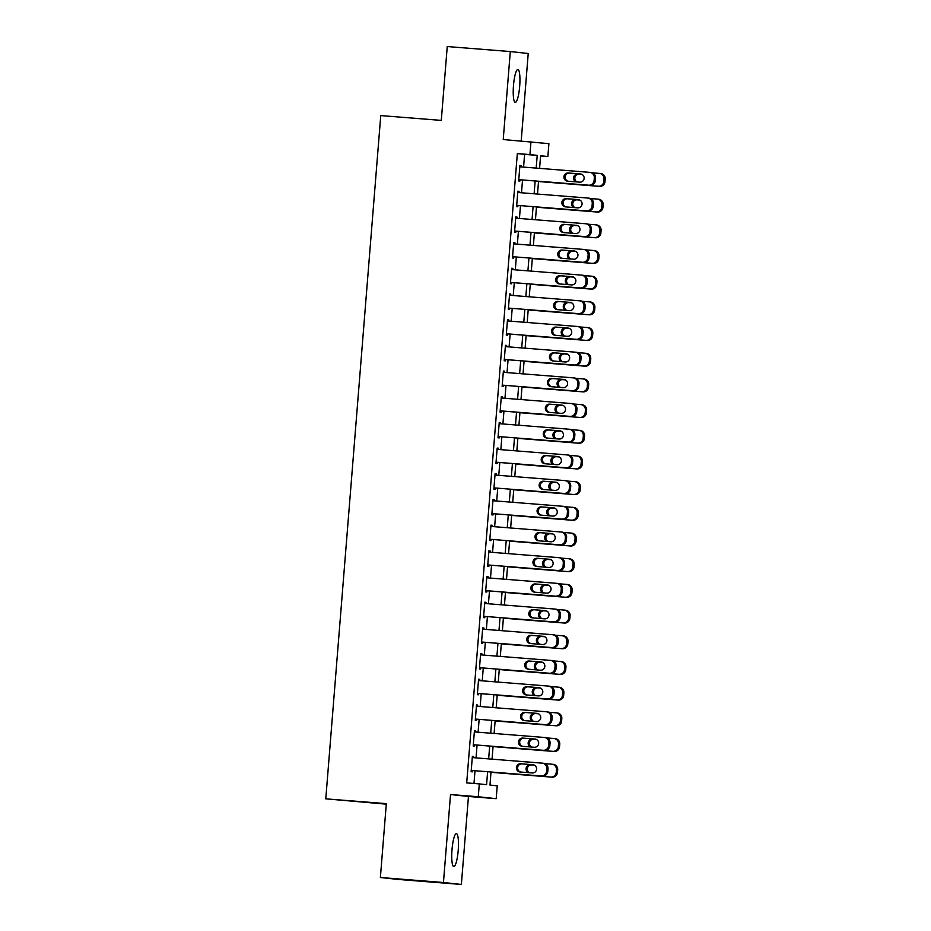 <?xml version="1.0" encoding="UTF-8"?>
<svg xmlns="http://www.w3.org/2000/svg" width="931" height="931" viewBox="0 0 931 931"><rect width="100%" height="100%" fill="white"/><g stroke="black" fill="none" stroke-linecap="round" stroke-linejoin="round"><path stroke-width="1.4" d="M458.203 850.422A16.49 3.119 94.5 0 0 456.399 833.652A16.49 3.119 94.5 0 0 452 849.759A16.49 3.119 94.5 0 0 453.793 866.528A16.49 3.119 94.5 0 0 458.203 850.422M519.684 86.257A16.49 3.119 94.5 0 0 517.892 69.476A16.49 3.119 94.5 0 0 513.481 85.582A16.49 3.119 94.5 0 0 515.274 102.363A16.49 3.119 94.5 0 0 519.684 86.257M491.009 772.032L489.962 785.054L497.235 785.834L496.2 798.682L478.278 796.738L479.314 783.902L486.576 784.682L487.611 771.764M468.456 796.471L450.523 794.539L443.447 882.507L380.383 877.502L398.305 879.446L461.369 884.45L468.456 796.471L496.2 798.682M386.284 804.163L325.78 798.845L380.756 115.584L441.294 120.402L447.241 46.55L510.304 51.554L503.229 139.534L548.906 143.677L547.87 156.524L540.597 155.733L539.584 168.371M521.197 140.965L528.226 53.498L510.304 51.554M540.585 155.942L547.87 156.524M443.447 882.507L461.369 884.45M473.483 757.683L473.588 756.438L472.378 756.309L471.133 771.718L472.354 771.846L472.448 770.565M475.555 731.999L475.66 730.754L474.449 730.614L473.204 746.034L474.414 746.162L474.519 744.881M477.626 706.315L477.719 705.058L476.509 704.93L475.276 720.338L476.486 720.478L476.591 719.186M479.686 680.631L479.791 679.374L478.581 679.246L477.335 694.654L478.546 694.794L478.65 693.502M481.758 654.935L481.851 653.69L480.64 653.562L479.407 668.97L480.617 669.098L480.722 667.818M483.817 629.251L483.922 628.006L482.712 627.878L481.467 643.286L482.677 643.414L482.782 642.134M485.889 603.567L485.994 602.322L484.783 602.182L483.538 617.602L484.748 617.73L484.853 616.45M487.96 577.883L488.053 576.626L486.843 576.498L485.61 591.907L486.82 592.046L486.925 590.754M490.02 552.199L490.125 550.943L488.915 550.815L487.669 566.223L488.88 566.362L488.984 565.07M492.092 526.504L492.185 525.259L490.974 525.131L489.741 540.539L490.951 540.667L491.056 539.386M494.152 500.82L494.256 499.575L493.046 499.447L491.801 514.855L493.011 514.983L493.116 513.703M496.223 475.136L496.328 473.891L495.106 473.751L493.872 489.171L495.083 489.299L495.187 488.019M498.294 449.452L498.388 448.195L497.177 448.067L495.944 463.475L497.154 463.615L497.247 462.323M500.354 423.768L500.459 422.511L499.249 422.383L498.004 437.791L499.214 437.931L499.319 436.639M502.426 398.072L502.519 396.827L501.309 396.699L500.075 412.107L501.285 412.235L501.39 410.955M504.486 372.388L504.59 371.143L503.38 371.015L502.135 386.423L503.345 386.551L503.45 385.271M506.557 346.704L506.65 345.459L505.44 345.32L504.206 360.739L505.417 360.867L505.521 359.587M508.617 321.02L508.722 319.764L507.511 319.636L506.266 335.044L507.488 335.183L507.581 333.892M510.688 295.336L510.793 294.08L509.583 293.952L508.338 309.36L509.548 309.499L509.653 308.208M512.76 269.641L512.853 268.396L511.643 268.268L510.409 283.676L511.619 283.804L511.724 282.524M514.82 243.957L514.924 242.712L513.714 242.584L512.469 257.992L513.679 258.12L513.784 256.84M516.891 218.273L516.984 217.028L515.774 216.888L514.54 232.308L515.751 232.436L515.855 231.156M518.951 192.589L519.056 191.332L517.845 191.204L516.6 206.612L517.811 206.752L517.915 205.46M523.571 167.103L524.595 154.371L517.333 153.58L466.699 782.89L479.314 783.902M473.984 783.471L474.996 770.763M476.044 757.892L477.068 745.079M478.103 732.197L479.139 719.395M480.175 706.513L481.199 693.711M482.235 680.829L483.27 668.016M484.306 655.145L485.33 642.332M486.366 629.461L487.402 616.648M488.438 603.765L489.473 590.964M490.509 578.081L491.533 565.28M492.569 552.397L493.605 539.584M494.64 526.713L495.664 513.9M496.7 501.029L497.736 488.216M498.772 475.334L499.807 462.532M500.843 449.65L501.867 436.848M502.903 423.966L503.939 411.153M504.974 398.282L505.999 385.469M507.034 372.598L508.07 359.785M509.106 346.902L510.13 334.101M511.166 321.218L512.201 308.417M513.237 295.534L514.273 282.721M515.309 269.85L516.333 257.037M517.368 244.166L518.404 231.354M519.44 218.471L520.464 205.67M521.5 192.787L522.535 179.986M521.023 166.905L521.127 165.648L519.917 165.52L518.672 180.928L519.882 181.056L519.987 179.776M450.523 794.539L478.278 796.738M517.333 153.58L529.937 154.581L530.973 141.745M380.383 877.502L386.33 803.651L325.78 798.845M538.549 181.254L537.513 194.055M536.477 206.938L535.453 219.751M534.417 232.622L533.382 245.435M532.346 258.306L531.322 271.119M530.286 284.002L529.25 296.803M528.214 309.686L527.179 322.487M526.143 335.369L525.119 348.182M524.083 361.053L523.047 373.866M522.012 386.737L520.988 399.55M519.952 412.433L518.916 425.234M517.88 438.117L516.845 450.918M515.809 463.801L514.785 476.614M513.749 489.485L512.713 502.298M511.678 515.169L510.654 527.982M509.618 540.864L508.582 553.666M507.546 566.548L506.522 579.35M505.475 592.232L504.451 605.045M503.415 617.916L502.379 630.729M501.344 643.6L500.319 656.413M499.284 669.296L498.248 682.097M497.212 694.98L496.188 707.793M495.152 720.664L494.117 733.477M493.081 746.348L492.045 759.161M536.186 168.104L537.21 155.372L529.937 154.581M488.647 758.893L489.683 746.08M490.718 733.209L491.743 720.396M492.778 707.513L493.814 694.712M494.85 681.829L495.886 669.017M496.921 656.146L497.945 643.333M498.981 630.462L500.017 617.649M501.053 604.766L502.077 591.965M503.112 579.082L504.148 566.281M505.184 553.398L506.22 540.585M507.255 527.714L508.279 514.901M509.315 502.03L510.351 489.217M511.387 476.335L512.411 463.533M513.447 450.651L514.482 437.849M515.518 424.967L516.554 412.154M517.589 399.283L518.614 386.47M519.649 373.599L520.685 360.786M521.721 347.903L522.745 335.102M523.781 322.219L524.816 309.418M525.852 296.535L526.876 283.722M527.912 270.851L528.948 258.038M529.983 245.167L531.019 232.354M532.055 219.472L533.079 206.67M534.115 193.788L535.15 180.986M524.595 154.371L537.21 155.372M519.905 165.555L521.127 165.648M517.845 191.239L519.056 191.332M515.774 216.923L516.984 217.028M513.714 242.607L514.924 242.712M511.643 268.303L512.853 268.396M509.571 293.987L510.793 294.08M507.511 319.67L508.722 319.764M505.44 345.354L506.65 345.459M503.38 371.05L504.59 371.143M501.309 396.734L502.519 396.827M499.237 422.418L500.459 422.511M497.177 448.102L498.388 448.195M495.106 473.786L496.328 473.891M493.046 499.482L494.256 499.575M490.974 525.165L492.185 525.259M488.903 550.849L490.125 550.943M486.843 576.533L488.053 576.626M484.772 602.217L485.994 602.322M482.712 627.913L483.922 628.006M480.64 653.597L481.851 653.69M478.581 679.281L479.791 679.374M476.509 704.965L477.719 705.058M474.438 730.649L475.66 730.754M472.378 756.344L473.588 756.438M519.812 166.8L589.684 172.351A5.155 5.062 -83.8 0 1 594.315 177.891L594.106 180.463A5.155 5.062 -83.8 0 1 588.648 185.199L518.776 179.648M518.776 179.683L588.648 185.199M580.42 173.946A4.12 4.05 96.2 0 1 584.121 178.438A4.12 4.05 96.2 0 1 579.757 182.162L567.642 181.208A4.12 4.05 96.2 0 1 563.942 176.715A4.12 4.05 96.2 0 1 568.306 172.98L580.641 173.969M568.341 181.254A4.12 4.05 96.2 0 1 565.187 176.634A4.12 4.05 96.2 0 1 569.516 173.108L580.932 174.016M590.894 172.479A5.155 5.062 96.2 0 1 595.526 178.019L595.316 180.591A5.155 5.062 96.2 0 1 589.858 185.327M538.525 181.533L599.552 186.375A5.155 5.062 96.2 0 0 605.01 181.638L605.22 179.066A5.155 5.062 96.2 0 0 600.588 173.538M592.407 172.852L599.378 173.399A5.155 5.062 -83.8 0 1 604.01 178.938L603.8 181.51A5.155 5.062 -83.8 0 1 598.342 186.247L538.525 181.498M581.933 174.376L579.21 174.167A4.12 4.05 -83.8 0 0 577.034 181.952M581.852 174.341L578 174.027A4.12 4.05 -83.8 0 0 575.905 181.859M517.741 192.484L587.612 198.035A5.155 5.062 -83.8 0 1 592.244 203.575L592.046 206.147A5.155 5.062 -83.8 0 1 586.588 210.883L516.705 205.332L586.588 210.883M578.349 199.63A4.12 4.05 96.2 0 1 582.05 204.122A4.12 4.05 96.2 0 1 577.686 207.846L565.582 206.891A4.12 4.05 96.2 0 1 561.882 202.399A4.12 4.05 96.2 0 1 566.246 198.664L578.57 199.653M566.269 206.938A4.12 4.05 96.2 0 1 563.115 202.318A4.12 4.05 96.2 0 1 567.456 198.803L578.873 199.711M588.823 198.175A5.155 5.062 96.2 0 1 593.454 203.714L593.256 206.275A5.155 5.062 96.2 0 1 587.798 211.011M515.669 218.18L585.552 223.731A5.155 5.062 -83.8 0 1 590.184 229.27L589.975 231.831A5.155 5.062 -83.8 0 1 584.517 236.567L514.645 231.016M514.634 231.051L584.517 236.567M576.277 225.314A4.12 4.05 96.2 0 1 579.978 229.806A4.12 4.05 96.2 0 1 575.626 233.541L563.511 232.575A4.12 4.05 96.2 0 1 559.81 228.083A4.12 4.05 96.2 0 1 564.174 224.359L576.51 225.337M564.209 232.634A4.12 4.05 96.2 0 1 561.044 228.014A4.12 4.05 96.2 0 1 565.385 224.487L576.801 225.395M586.763 223.859A5.155 5.062 96.2 0 1 591.394 229.398L591.185 231.959A5.155 5.062 96.2 0 1 585.727 236.695M513.609 243.864L583.481 249.415A5.155 5.062 -83.8 0 1 588.113 254.954L587.903 257.515A5.155 5.062 -83.8 0 1 582.445 262.251L512.574 256.7L582.445 262.251M574.218 250.998A4.12 4.05 96.2 0 1 577.918 255.49A4.12 4.05 96.2 0 1 573.554 259.225L561.451 258.259A4.12 4.05 96.2 0 1 557.75 253.779A4.12 4.05 96.2 0 1 562.103 250.043L574.439 251.033M562.138 258.318A4.12 4.05 96.2 0 1 558.984 253.698A4.12 4.05 96.2 0 1 563.313 250.171L574.73 251.079M584.691 249.543A5.155 5.062 96.2 0 1 589.323 255.082L589.125 257.654A5.155 5.062 96.2 0 1 583.656 262.391M511.538 269.548L581.421 275.099A5.155 5.062 -83.8 0 1 586.053 280.638L585.843 283.21A5.155 5.062 -83.8 0 1 580.385 287.947L510.514 282.396M510.502 282.43L580.385 287.947M572.146 276.693A4.12 4.05 96.2 0 1 575.847 281.174A4.12 4.05 96.2 0 1 571.483 284.909L559.38 283.943A4.12 4.05 96.2 0 1 555.679 279.463A4.12 4.05 96.2 0 1 560.043 275.727L572.379 276.716M560.066 284.002A4.12 4.05 96.2 0 1 556.913 279.381A4.12 4.05 96.2 0 1 561.253 275.855L572.67 276.763M582.631 275.227A5.155 5.062 96.2 0 1 587.263 280.766L587.054 283.338A5.155 5.062 96.2 0 1 581.596 288.075M536.454 207.217L597.481 212.059A5.155 5.062 96.2 0 0 602.939 207.322L603.148 204.762A5.155 5.062 96.2 0 0 598.517 199.222M590.335 198.536L597.306 199.083A5.155 5.062 -83.8 0 1 601.938 204.622L601.729 207.194A5.155 5.062 -83.8 0 1 596.271 211.931L536.465 207.182M579.862 200.06L577.139 199.851A4.12 4.05 -83.8 0 0 574.962 207.636M579.78 200.025L575.928 199.711A4.12 4.05 -83.8 0 0 573.833 207.543M534.394 232.901L595.421 237.754A5.155 5.062 96.2 0 0 600.879 233.018L601.077 230.446A5.155 5.062 96.2 0 0 596.445 224.906M588.276 224.22L595.235 224.778A5.155 5.062 -83.8 0 1 599.867 230.318L599.669 232.878A5.155 5.062 -83.8 0 1 594.211 237.614L534.394 232.866M577.802 225.756L575.079 225.535A4.12 4.05 -83.8 0 0 572.902 233.32M577.72 225.709L573.868 225.407A4.12 4.05 -83.8 0 0 571.774 233.227M532.323 258.585L593.35 263.438A5.155 5.062 96.2 0 0 598.808 258.702L599.017 256.13A5.155 5.062 96.2 0 0 594.385 250.59M586.204 249.904L593.175 250.462A5.155 5.062 -83.8 0 1 597.807 256.002L597.597 258.562A5.155 5.062 -83.8 0 1 592.139 263.298L532.323 258.55M575.73 251.44L573.007 251.219A4.12 4.05 -83.8 0 0 570.831 259.004M575.649 251.393L571.797 251.091A4.12 4.05 -83.8 0 0 569.702 258.923M584.133 275.599L591.104 276.146A5.155 5.062 -83.8 0 1 595.735 281.686L595.526 284.258A5.155 5.062 -83.8 0 1 590.068 288.994L530.263 284.234L591.278 289.122A5.155 5.062 96.2 0 0 596.748 284.386L596.946 281.814A5.155 5.062 96.2 0 0 592.314 276.274M573.659 277.124L570.936 276.903A4.12 4.05 -83.8 0 0 568.771 284.688M573.577 277.077L569.725 276.775A4.12 4.05 -83.8 0 0 567.642 284.607M509.478 295.232L579.35 300.783A5.155 5.062 -83.8 0 1 583.981 306.322L583.772 308.894A5.155 5.062 -83.8 0 1 578.314 313.631L508.442 308.08L578.314 313.631M570.086 302.377A4.12 4.05 96.2 0 1 573.787 306.869A4.12 4.05 96.2 0 1 569.423 310.593L557.308 309.639A4.12 4.05 96.2 0 1 553.608 305.147A4.12 4.05 96.2 0 1 557.972 301.411L570.307 302.4M558.006 309.686A4.12 4.05 96.2 0 1 554.853 305.065A4.12 4.05 96.2 0 1 559.182 301.551L570.598 302.447M580.56 300.911A5.155 5.062 96.2 0 1 585.192 306.45L584.982 309.022A5.155 5.062 96.2 0 1 579.524 313.759M528.191 309.965L589.218 314.806A5.155 5.062 96.2 0 0 594.676 310.07L594.886 307.498A5.155 5.062 96.2 0 0 590.254 301.97M582.073 301.283L589.044 301.83A5.155 5.062 -83.8 0 1 593.675 307.37L593.466 309.942A5.155 5.062 -83.8 0 1 588.008 314.678L528.191 309.93M571.599 302.808L568.876 302.598A4.12 4.05 -83.8 0 0 566.7 310.384M571.518 302.773L567.666 302.459A4.12 4.05 -83.8 0 0 565.571 310.291M507.407 320.916L577.278 326.467A5.155 5.062 -83.8 0 1 581.91 332.006L581.712 334.578A5.155 5.062 -83.8 0 1 576.254 339.315L506.371 333.764M506.371 333.798L576.254 339.315M568.015 328.061A4.12 4.05 96.2 0 1 571.715 332.553A4.12 4.05 96.2 0 1 567.351 336.277L555.248 335.323A4.12 4.05 96.2 0 1 551.548 330.831A4.12 4.05 96.2 0 1 555.912 327.095L568.236 328.084M555.935 335.369A4.12 4.05 96.2 0 1 552.781 330.749A4.12 4.05 96.2 0 1 557.122 327.235L568.538 328.143M578.5 326.606A5.155 5.062 96.2 0 1 583.132 332.146L582.922 334.706A5.155 5.062 96.2 0 1 577.464 339.443M505.347 346.611L575.218 352.162A5.155 5.062 -83.8 0 1 579.85 357.702L579.641 360.262A5.155 5.062 -83.8 0 1 574.183 364.999L504.311 359.447M504.311 359.482L574.183 364.999M565.955 353.745A4.12 4.05 96.2 0 1 569.644 358.237A4.12 4.05 96.2 0 1 565.292 361.973L553.177 361.007A4.12 4.05 96.2 0 1 549.476 356.515A4.12 4.05 96.2 0 1 553.84 352.791L566.176 353.768M553.875 361.065A4.12 4.05 96.2 0 1 550.71 356.445A4.12 4.05 96.2 0 1 555.051 352.919L566.467 353.827M576.429 352.29A5.155 5.062 96.2 0 1 581.06 357.83L580.851 360.39A5.155 5.062 96.2 0 1 575.393 365.138M503.275 372.295L573.147 377.846A5.155 5.062 -83.8 0 1 577.779 383.386L577.581 385.946A5.155 5.062 -83.8 0 1 572.111 390.683L502.24 385.131L572.111 390.683M563.883 379.441A4.12 4.05 96.2 0 1 567.584 383.921A4.12 4.05 96.2 0 1 563.22 387.657L551.117 386.691A4.12 4.05 96.2 0 1 547.416 382.21A4.12 4.05 96.2 0 1 551.769 378.475L564.105 379.464M551.804 386.749A4.12 4.05 96.2 0 1 548.65 382.129A4.12 4.05 96.2 0 1 552.991 378.603L564.407 379.511M574.357 377.974A5.155 5.062 96.2 0 1 578.989 383.514L578.791 386.086A5.155 5.062 96.2 0 1 573.333 390.822M501.204 397.979L571.087 403.53A5.155 5.062 -83.8 0 1 575.719 409.07L575.509 411.642A5.155 5.062 -83.8 0 1 570.051 416.378L500.18 410.827M500.168 410.862L570.051 416.378M561.812 405.125A4.12 4.05 96.2 0 1 565.513 409.605A4.12 4.05 96.2 0 1 561.16 413.341L549.046 412.375A4.12 4.05 96.2 0 1 545.345 407.894A4.12 4.05 96.2 0 1 549.709 404.159L562.045 405.148M549.744 412.433A4.12 4.05 96.2 0 1 546.578 407.813A4.12 4.05 96.2 0 1 550.919 404.287L562.336 405.194M572.297 403.658A5.155 5.062 96.2 0 1 576.929 409.198L576.72 411.77A5.155 5.062 96.2 0 1 571.262 416.506M499.144 423.663L569.016 429.214A5.155 5.062 -83.8 0 1 573.647 434.754L573.438 437.326A5.155 5.062 -83.8 0 1 567.98 442.062L498.108 436.511L567.98 442.062M559.752 430.809A4.12 4.05 96.2 0 1 563.453 435.301A4.12 4.05 96.2 0 1 559.089 439.025L546.974 438.07A4.12 4.05 96.2 0 1 543.273 433.578A4.12 4.05 96.2 0 1 547.637 429.843L559.973 430.832M547.672 438.117A4.12 4.05 96.2 0 1 544.519 433.497A4.12 4.05 96.2 0 1 548.848 429.982L560.264 430.878M570.226 429.354A5.155 5.062 96.2 0 1 574.858 434.882L574.648 437.454A5.155 5.062 96.2 0 1 569.19 442.19M580.001 326.967L586.972 327.514A5.155 5.062 -83.8 0 1 591.604 333.054L591.394 335.625A5.155 5.062 -83.8 0 1 585.936 340.362L526.131 335.614L587.147 340.49A5.155 5.062 96.2 0 0 592.605 335.754L592.814 333.193A5.155 5.062 96.2 0 0 588.183 327.654M569.528 328.492L566.804 328.282A4.12 4.05 -83.8 0 0 564.628 336.068M569.446 328.457L565.594 328.143A4.12 4.05 -83.8 0 0 563.499 335.975M524.06 361.333L585.087 366.186A5.155 5.062 96.2 0 0 590.545 361.449L590.754 358.877A5.155 5.062 96.2 0 0 586.123 353.338M577.942 352.651L584.901 353.21A5.155 5.062 -83.8 0 1 589.532 358.749L589.335 361.309A5.155 5.062 -83.8 0 1 583.877 366.046L524.06 361.298M567.468 354.187L564.745 353.966A4.12 4.05 -83.8 0 0 562.568 361.752M567.386 354.141L563.534 353.838A4.12 4.05 -83.8 0 0 561.44 361.659M575.87 378.335L582.841 378.894A5.155 5.062 -83.8 0 1 587.473 384.433L587.263 386.993A5.155 5.062 -83.8 0 1 581.805 391.73L522 386.982L583.015 391.87A5.155 5.062 96.2 0 0 588.473 387.133L588.683 384.561A5.155 5.062 96.2 0 0 584.051 379.022M565.396 379.871L562.673 379.65A4.12 4.05 -83.8 0 0 560.497 387.436M565.315 379.825L561.463 379.522A4.12 4.05 -83.8 0 0 559.368 387.354M519.929 412.701L580.956 417.554A5.155 5.062 96.2 0 0 586.414 412.817L586.611 410.245A5.155 5.062 96.2 0 0 581.98 404.706M573.799 404.031L580.769 404.578A5.155 5.062 -83.8 0 1 585.401 410.117L585.203 412.689A5.155 5.062 -83.8 0 1 579.734 417.425L519.929 412.666M563.325 405.555L560.613 405.334A4.12 4.05 -83.8 0 0 558.437 413.12M563.243 405.509L559.391 405.206A4.12 4.05 -83.8 0 0 557.308 413.038M571.739 429.715L578.71 430.262A5.155 5.062 -83.8 0 1 583.341 435.801L583.132 438.373A5.155 5.062 -83.8 0 1 577.674 443.109L517.857 438.361L578.884 443.237A5.155 5.062 96.2 0 0 584.342 438.501L584.552 435.929A5.155 5.062 96.2 0 0 579.92 430.401M561.265 431.239L558.542 431.03A4.12 4.05 -83.8 0 0 556.366 438.815M561.184 431.204L557.332 430.89A4.12 4.05 -83.8 0 0 555.237 438.722M497.073 449.359L566.944 454.898A5.155 5.062 -83.8 0 1 571.576 460.438L571.378 463.01A5.155 5.062 -83.8 0 1 565.92 467.746L496.037 462.195M496.037 462.23L565.92 467.746M557.681 456.493A4.12 4.05 96.2 0 1 561.381 460.985A4.12 4.05 96.2 0 1 557.017 464.709L544.914 463.754A4.12 4.05 96.2 0 1 541.214 459.262A4.12 4.05 96.2 0 1 545.578 455.527L557.902 456.516M545.601 463.801A4.12 4.05 96.2 0 1 542.447 459.181A4.12 4.05 96.2 0 1 546.788 455.666L558.204 456.574M568.166 455.038A5.155 5.062 96.2 0 1 572.798 460.577L572.588 463.138A5.155 5.062 96.2 0 1 567.13 467.874M515.797 464.08L576.813 468.921A5.155 5.062 96.2 0 0 582.271 464.185L582.48 461.625A5.155 5.062 96.2 0 0 577.848 456.085M569.667 455.399L576.638 455.946A5.155 5.062 -83.8 0 1 581.27 461.485L581.06 464.057A5.155 5.062 -83.8 0 1 575.602 468.793L515.797 464.045M559.194 456.923L556.47 456.714A4.12 4.05 -83.8 0 0 554.294 464.499M559.112 456.888L555.26 456.574A4.12 4.05 -83.8 0 0 553.165 464.406M495.013 475.043L564.884 480.594A5.155 5.062 -83.8 0 1 569.516 486.133L569.307 488.694A5.155 5.062 -83.8 0 1 563.849 493.43L493.977 487.879L563.849 493.43M555.621 482.177A4.12 4.05 96.2 0 1 559.322 486.669A4.12 4.05 96.2 0 1 554.957 490.404L542.843 489.438A4.12 4.05 96.2 0 1 539.142 484.946A4.12 4.05 96.2 0 1 543.506 481.222L555.842 482.2M543.541 489.497A4.12 4.05 96.2 0 1 540.387 484.876A4.12 4.05 96.2 0 1 544.716 481.35L556.133 482.258M566.095 480.722A5.155 5.062 96.2 0 1 570.726 486.261L570.517 488.833A5.155 5.062 96.2 0 1 565.059 493.57M513.726 489.764L574.753 494.617A5.155 5.062 96.2 0 0 580.211 489.881L580.42 487.309A5.155 5.062 96.2 0 0 575.789 481.769M567.607 481.083L574.578 481.641A5.155 5.062 -83.8 0 1 579.21 487.181L579.001 489.741A5.155 5.062 -83.8 0 1 573.543 494.477L513.726 489.729M557.134 482.619L554.41 482.398A4.12 4.05 -83.8 0 0 552.234 490.183M557.052 482.572L553.2 482.27A4.12 4.05 -83.8 0 0 551.105 490.09M492.941 500.727L562.813 506.278A5.155 5.062 -83.8 0 1 567.445 511.817L567.247 514.378A5.155 5.062 -83.8 0 1 561.789 519.114L491.905 513.575M491.905 513.598L561.789 519.114M553.549 507.872A4.12 4.05 96.2 0 1 557.25 512.353A4.12 4.05 96.2 0 1 552.886 516.088L540.783 515.122A4.12 4.05 96.2 0 1 537.082 510.642A4.12 4.05 96.2 0 1 541.446 506.906L553.77 507.895M541.47 515.18A4.12 4.05 96.2 0 1 538.316 510.56A4.12 4.05 96.2 0 1 542.657 507.034L554.073 507.942M564.023 506.406A5.155 5.062 96.2 0 1 568.655 511.945L568.457 514.517A5.155 5.062 96.2 0 1 562.999 519.254M565.536 506.767L572.507 507.325A5.155 5.062 -83.8 0 1 577.139 512.865L576.929 515.425A5.155 5.062 -83.8 0 1 571.471 520.161L511.666 515.413L572.681 520.301A5.155 5.062 96.2 0 0 578.139 515.565L578.349 512.993A5.155 5.062 96.2 0 0 573.717 507.453M555.062 508.303L552.339 508.082A4.12 4.05 -83.8 0 0 550.163 515.867M554.981 508.256L551.129 507.954A4.12 4.05 -83.8 0 0 549.034 515.786M490.87 526.411L560.753 531.962A5.155 5.062 -83.8 0 1 565.385 537.501L565.175 540.073A5.155 5.062 -83.8 0 1 559.717 544.81L489.846 539.258L559.717 544.81M551.478 533.556A4.12 4.05 96.2 0 1 555.179 538.037A4.12 4.05 96.2 0 1 550.826 541.772L538.712 540.806A4.12 4.05 96.2 0 1 535.011 536.326A4.12 4.05 96.2 0 1 539.375 532.59L551.711 533.579M539.41 540.864A4.12 4.05 96.2 0 1 536.244 536.244A4.12 4.05 96.2 0 1 540.585 532.718L552.002 533.626M561.963 532.09A5.155 5.062 96.2 0 1 566.595 537.629L566.385 540.201A5.155 5.062 96.2 0 1 560.928 544.938M509.594 541.132L570.622 545.985A5.155 5.062 96.2 0 0 576.08 541.248L576.277 538.677A5.155 5.062 96.2 0 0 571.646 533.137M563.476 532.462L570.435 533.009A5.155 5.062 -83.8 0 1 575.067 538.549L574.869 541.12A5.155 5.062 -83.8 0 1 569.411 545.857L509.594 541.097M553.002 533.987L550.279 533.766A4.12 4.05 -83.8 0 0 548.103 541.551M552.909 533.94L549.069 533.638A4.12 4.05 -83.8 0 0 546.974 541.47M488.81 552.095L558.681 557.646A5.155 5.062 -83.8 0 1 563.313 563.185L563.104 565.757A5.155 5.062 -83.8 0 1 557.646 570.494L487.774 564.942M487.774 564.977L557.646 570.494M549.418 559.24A4.12 4.05 96.2 0 1 553.119 563.732A4.12 4.05 96.2 0 1 548.755 567.456L536.652 566.502A4.12 4.05 96.2 0 1 532.951 562.01A4.12 4.05 96.2 0 1 537.303 558.274L549.639 559.263M537.338 566.548A4.12 4.05 96.2 0 1 534.185 561.928A4.12 4.05 96.2 0 1 538.514 558.414L549.93 559.31M559.892 557.785A5.155 5.062 96.2 0 1 564.523 563.313L564.314 565.885A5.155 5.062 96.2 0 1 558.856 570.622M561.405 558.146L568.375 558.693A5.155 5.062 -83.8 0 1 573.007 564.233L572.798 566.804A5.155 5.062 -83.8 0 1 567.34 571.541L507.523 566.793L568.55 571.669A5.155 5.062 96.2 0 0 574.008 566.932L574.218 564.361A5.155 5.062 96.2 0 0 569.586 558.833M550.931 559.671L548.208 559.461A4.12 4.05 -83.8 0 0 546.032 567.247M550.849 559.636L546.997 559.322A4.12 4.05 -83.8 0 0 544.903 567.154M486.738 577.79L556.622 583.33A5.155 5.062 -83.8 0 1 561.253 588.869L561.044 591.441A5.155 5.062 -83.8 0 1 555.586 596.177L485.703 590.626M485.703 590.661L555.586 596.177M547.347 584.924A4.12 4.05 96.2 0 1 551.047 589.416A4.12 4.05 96.2 0 1 546.683 593.14L534.58 592.186A4.12 4.05 96.2 0 1 530.879 587.694A4.12 4.05 96.2 0 1 535.244 583.958L547.579 584.947M535.267 592.244A4.12 4.05 96.2 0 1 532.113 587.624A4.12 4.05 96.2 0 1 536.454 584.098L547.87 585.005M557.832 583.469A5.155 5.062 96.2 0 1 562.464 589.009L562.254 591.569A5.155 5.062 96.2 0 1 556.796 596.306M505.463 592.512L566.479 597.353A5.155 5.062 96.2 0 0 571.937 592.616L572.146 590.056A5.155 5.062 96.2 0 0 567.514 584.517M559.333 583.83L566.304 584.377A5.155 5.062 -83.8 0 1 570.936 589.917L570.726 592.488A5.155 5.062 -83.8 0 1 565.268 597.225L505.463 592.477M548.859 585.355L546.136 585.145A4.12 4.05 -83.8 0 0 543.96 592.931M548.778 585.32L544.926 585.017A4.12 4.05 -83.8 0 0 542.831 592.838M484.679 603.474L554.55 609.025A5.155 5.062 -83.8 0 1 559.182 614.565L558.972 617.125A5.155 5.062 -83.8 0 1 553.514 621.861L483.643 616.31L553.514 621.861M545.287 610.608A4.12 4.05 96.2 0 1 548.987 615.1A4.12 4.05 96.2 0 1 544.623 618.836L532.509 617.87A4.12 4.05 96.2 0 1 528.808 613.378A4.12 4.05 96.2 0 1 533.172 609.654L545.508 610.631M533.207 617.928A4.12 4.05 96.2 0 1 530.053 613.308A4.12 4.05 96.2 0 1 534.382 609.782L545.799 610.689M555.76 609.153A5.155 5.062 96.2 0 1 560.392 614.693L560.183 617.265A5.155 5.062 96.2 0 1 554.725 622.001M482.607 629.158L552.479 634.709A5.155 5.062 -83.8 0 1 557.11 640.249L556.913 642.809A5.155 5.062 -83.8 0 1 551.455 647.545L481.571 642.006M481.571 642.029L551.455 647.545M543.215 636.304A4.12 4.05 96.2 0 1 546.916 640.784A4.12 4.05 96.2 0 1 542.552 644.52L530.449 643.554A4.12 4.05 96.2 0 1 526.748 639.073A4.12 4.05 96.2 0 1 531.112 635.338L543.436 636.327M531.135 643.612A4.12 4.05 96.2 0 1 527.982 638.992A4.12 4.05 96.2 0 1 532.323 635.466L543.739 636.373M553.689 634.837A5.155 5.062 96.2 0 1 558.321 640.377L558.123 642.949A5.155 5.062 96.2 0 1 552.665 647.685M480.536 654.842L550.419 660.393A5.155 5.062 -83.8 0 1 555.051 665.933L554.841 668.505A5.155 5.062 -83.8 0 1 549.383 673.241L479.512 667.69L549.383 673.241M541.144 661.988A4.12 4.05 96.2 0 1 544.844 666.468A4.12 4.05 96.2 0 1 540.492 670.204L528.377 669.238A4.12 4.05 96.2 0 1 524.677 664.757A4.12 4.05 96.2 0 1 529.041 661.022L541.376 662.011M529.076 669.296A4.12 4.05 96.2 0 1 525.91 664.676A4.12 4.05 96.2 0 1 530.251 661.15L541.667 662.057M551.629 660.521A5.155 5.062 96.2 0 1 556.261 666.061L556.051 668.633A5.155 5.062 96.2 0 1 550.593 673.369M478.476 680.526L548.347 686.077A5.155 5.062 -83.8 0 1 552.979 691.617L552.77 694.189A5.155 5.062 -83.8 0 1 547.312 698.925L477.44 693.374M477.44 693.409L547.312 698.925M539.084 687.672A4.12 4.05 96.2 0 1 542.785 692.164A4.12 4.05 96.2 0 1 538.421 695.888L526.318 694.933A4.12 4.05 96.2 0 1 522.617 690.441A4.12 4.05 96.2 0 1 526.969 686.706L539.305 687.695M527.004 694.98A4.12 4.05 96.2 0 1 523.85 690.36A4.12 4.05 96.2 0 1 528.191 686.845L539.608 687.741M549.558 686.217A5.155 5.062 96.2 0 1 554.189 691.745L553.992 694.317A5.155 5.062 96.2 0 1 548.522 699.053M476.404 706.222L546.288 711.761A5.155 5.062 -83.8 0 1 550.919 717.301L550.71 719.872A5.155 5.062 -83.8 0 1 545.252 724.609L475.38 719.058L545.252 724.609M537.012 713.355A4.12 4.05 96.2 0 1 540.713 717.848A4.12 4.05 96.2 0 1 536.349 721.572L524.246 720.617A4.12 4.05 96.2 0 1 520.545 716.125A4.12 4.05 96.2 0 1 524.909 712.39L537.245 713.379M524.933 720.675A4.12 4.05 96.2 0 1 521.779 716.055A4.12 4.05 96.2 0 1 526.12 712.529L537.536 713.437M547.498 711.901A5.155 5.062 96.2 0 1 552.13 717.44L551.92 720A5.155 5.062 96.2 0 1 546.462 724.737M474.345 731.906L544.216 737.457A5.155 5.062 -83.8 0 1 548.848 742.996L548.638 745.556A5.155 5.062 -83.8 0 1 543.18 750.293L473.309 744.742M473.309 744.777L543.18 750.293M534.953 739.039A4.12 4.05 96.2 0 1 538.653 743.532A4.12 4.05 96.2 0 1 534.289 747.267L522.175 746.301A4.12 4.05 96.2 0 1 518.474 741.809A4.12 4.05 96.2 0 1 522.838 738.085L535.174 739.063M522.873 746.359A4.12 4.05 96.2 0 1 519.719 741.739A4.12 4.05 96.2 0 1 524.048 738.213L535.465 739.121M545.426 737.585A5.155 5.062 96.2 0 1 550.058 743.124L549.849 745.696A5.155 5.062 96.2 0 1 544.391 750.433M472.273 757.59L542.145 763.141A5.155 5.062 -83.8 0 1 546.776 768.68L546.578 771.24A5.155 5.062 -83.8 0 1 541.12 775.977L471.237 770.437L541.12 775.977M532.881 764.735A4.12 4.05 96.2 0 1 536.582 769.215A4.12 4.05 96.2 0 1 532.218 772.951L520.115 771.985A4.12 4.05 96.2 0 1 516.414 767.505A4.12 4.05 96.2 0 1 520.778 763.769L533.102 764.758M520.801 772.043A4.12 4.05 96.2 0 1 517.648 767.423A4.12 4.05 96.2 0 1 521.988 763.897L533.405 764.805M543.367 763.269A5.155 5.062 96.2 0 1 547.998 768.808L547.789 771.38A5.155 5.062 96.2 0 1 542.331 776.117M557.273 609.514L564.244 610.073A5.155 5.062 -83.8 0 1 568.876 615.612L568.666 618.172A5.155 5.062 -83.8 0 1 563.208 622.909L503.392 618.161L564.419 623.048A5.155 5.062 96.2 0 0 569.877 618.312L570.086 615.74A5.155 5.062 96.2 0 0 565.454 610.201M546.8 611.05L544.076 610.829A4.12 4.05 -83.8 0 0 541.9 618.615M546.718 611.004L542.866 610.701A4.12 4.05 -83.8 0 0 540.771 618.521M501.32 643.88L562.347 648.732A5.155 5.062 96.2 0 0 567.805 643.996L568.015 641.424A5.155 5.062 96.2 0 0 563.383 635.885M555.202 635.198L562.173 635.757A5.155 5.062 -83.8 0 1 566.804 641.296L566.595 643.856A5.155 5.062 -83.8 0 1 561.137 648.593L501.332 643.845M544.728 636.734L542.005 636.513A4.12 4.05 -83.8 0 0 539.829 644.299M544.647 636.688L540.795 636.385A4.12 4.05 -83.8 0 0 538.7 644.217M499.26 669.564L560.287 674.416A5.155 5.062 96.2 0 0 565.745 669.68L565.943 667.108A5.155 5.062 96.2 0 0 561.312 661.569M553.142 660.894L560.101 661.441A5.155 5.062 -83.8 0 1 564.733 666.98L564.535 669.552A5.155 5.062 -83.8 0 1 559.077 674.288L499.26 669.529M542.668 662.418L539.945 662.197A4.12 4.05 -83.8 0 0 537.769 669.983M542.587 662.372L538.735 662.069A4.12 4.05 -83.8 0 0 536.64 669.901M497.189 695.259L558.216 700.1A5.155 5.062 96.2 0 0 563.674 695.364L563.883 692.792A5.155 5.062 96.2 0 0 559.252 687.264M551.071 686.578L558.041 687.125A5.155 5.062 -83.8 0 1 562.673 692.664L562.464 695.236A5.155 5.062 -83.8 0 1 557.006 699.972L497.189 695.224M540.597 688.102L537.874 687.893A4.12 4.05 -83.8 0 0 535.697 695.678M540.515 688.067L536.663 687.753A4.12 4.05 -83.8 0 0 534.569 695.585M495.129 720.943L556.156 725.784A5.155 5.062 96.2 0 0 561.614 721.048L561.812 718.488A5.155 5.062 96.2 0 0 557.18 712.948M548.999 712.262L555.97 712.82A5.155 5.062 -83.8 0 1 560.602 718.348L560.392 720.92A5.155 5.062 -83.8 0 1 554.934 725.656L495.129 720.908M538.525 713.786L535.814 713.577A4.12 4.05 -83.8 0 0 533.638 721.362M538.444 713.751L534.592 713.449A4.12 4.05 -83.8 0 0 532.509 721.269M546.939 737.946L553.91 738.504A5.155 5.062 -83.8 0 1 558.542 744.044L558.332 746.604A5.155 5.062 -83.8 0 1 552.874 751.34L493.058 746.592L554.085 751.48A5.155 5.062 96.2 0 0 559.543 746.743L559.752 744.172A5.155 5.062 96.2 0 0 555.12 738.632M536.465 739.482L533.742 739.261A4.12 4.05 -83.8 0 0 531.566 747.046M536.384 739.435L532.532 739.133A4.12 4.05 -83.8 0 0 530.437 746.953M490.986 772.311L552.013 777.164A5.155 5.062 96.2 0 0 557.471 772.427L557.681 769.856A5.155 5.062 96.2 0 0 553.049 764.316M544.868 763.629L551.839 764.188A5.155 5.062 -83.8 0 1 556.47 769.728L556.261 772.299A5.155 5.062 -83.8 0 1 550.803 777.036L490.998 772.276M534.394 765.166L531.671 764.945A4.12 4.05 -83.8 0 0 529.495 772.73M534.313 765.119L530.461 764.817A4.12 4.05 -83.8 0 0 528.366 772.649M595.526 178.019L594.315 177.891M595.316 180.591L594.106 180.463M568.306 172.98L569.516 173.108M598.342 186.247L599.552 186.375M603.8 181.51L605.01 181.638M604.01 178.938L605.22 179.066M579.21 174.167L578 174.027M593.454 203.714L592.244 203.575M593.256 206.275L592.046 206.147M566.246 198.664L567.456 198.803M591.394 229.398L590.184 229.27M591.185 231.959L589.975 231.831M564.174 224.359L565.385 224.487M589.323 255.082L588.113 254.954M589.125 257.654L587.903 257.515M562.103 250.043L563.313 250.171M587.263 280.766L586.053 280.638M587.054 283.338L585.843 283.21M560.043 275.727L561.253 275.855M596.271 211.931L597.481 212.059M601.729 207.194L602.939 207.322M601.938 204.622L603.148 204.762M577.139 199.851L575.928 199.711M594.211 237.614L595.421 237.754M599.669 232.878L600.879 233.018M599.867 230.318L601.077 230.446M575.079 225.535L573.868 225.407M592.139 263.298L593.35 263.438M597.597 258.562L598.808 258.702M597.807 256.002L599.017 256.13M573.007 251.219L571.797 251.091M590.068 288.994L591.278 289.122M595.526 284.258L596.748 284.386M595.735 281.686L596.946 281.814M570.936 276.903L569.725 276.775M585.192 306.45L583.981 306.322M584.982 309.022L583.772 308.894M557.972 301.411L559.182 301.551M588.008 314.678L589.218 314.806M593.466 309.942L594.676 310.07M593.675 307.37L594.886 307.498M568.876 302.598L567.666 302.459M583.132 332.146L581.91 332.006M582.922 334.706L581.712 334.578M555.912 327.095L557.122 327.235M581.06 357.83L579.85 357.702M580.851 360.39L579.641 360.262M553.84 352.791L555.051 352.919M578.989 383.514L577.779 383.386M578.791 386.086L577.581 385.946M551.769 378.475L552.991 378.603M576.929 409.198L575.719 409.07M576.72 411.77L575.509 411.642M549.709 404.159L550.919 404.287M574.858 434.882L573.647 434.754M574.648 437.454L573.438 437.326M547.637 429.843L548.848 429.982M585.936 340.362L587.147 340.49M591.394 335.625L592.605 335.754M591.604 333.054L592.814 333.193M566.804 328.282L565.594 328.143M583.877 366.046L585.087 366.186M589.335 361.309L590.545 361.449M589.532 358.749L590.754 358.877M564.745 353.966L563.534 353.838M581.805 391.73L583.015 391.87M587.263 386.993L588.473 387.133M587.473 384.433L588.683 384.561M562.673 379.65L561.463 379.522M579.734 417.425L580.956 417.554M585.203 412.689L586.414 412.817M585.401 410.117L586.611 410.245M560.613 405.334L559.391 405.206M577.674 443.109L578.884 443.237M583.132 438.373L584.342 438.501M583.341 435.801L584.552 435.929M558.542 431.03L557.332 430.89M572.798 460.577L571.576 460.438M572.588 463.138L571.378 463.01M545.578 455.527L546.788 455.666M575.602 468.793L576.813 468.921M581.06 464.057L582.271 464.185M581.27 461.485L582.48 461.625M556.47 456.714L555.26 456.574M570.726 486.261L569.516 486.133M570.517 488.833L569.307 488.694M543.506 481.222L544.716 481.35M573.543 494.477L574.753 494.617M579.001 489.741L580.211 489.881M579.21 487.181L580.42 487.309M554.41 482.398L553.2 482.27M568.655 511.945L567.445 511.817M568.457 514.517L567.247 514.378M541.446 506.906L542.657 507.034M571.471 520.161L572.681 520.301M576.929 515.425L578.139 515.565M577.139 512.865L578.349 512.993M552.339 508.082L551.129 507.954M566.595 537.629L565.385 537.501M566.385 540.201L565.175 540.073M539.375 532.59L540.585 532.718M569.411 545.857L570.622 545.985M574.869 541.12L576.08 541.248M575.067 538.549L576.277 538.677M550.279 533.766L549.069 533.638M564.523 563.313L563.313 563.185M564.314 565.885L563.104 565.757M537.303 558.274L538.514 558.414M567.34 571.541L568.55 571.669M572.798 566.804L574.008 566.932M573.007 564.233L574.218 564.361M548.208 559.461L546.997 559.322M562.464 589.009L561.253 588.869M562.254 591.569L561.044 591.441M535.244 583.958L536.454 584.098M565.268 597.225L566.479 597.353M570.726 592.488L571.937 592.616M570.936 589.917L572.146 590.056M546.136 585.145L544.926 585.017M560.392 614.693L559.182 614.565M560.183 617.265L558.972 617.125M533.172 609.654L534.382 609.782M558.321 640.377L557.11 640.249M558.123 642.949L556.913 642.809M531.112 635.338L532.323 635.466M556.261 666.061L555.051 665.933M556.051 668.633L554.841 668.505M529.041 661.022L530.251 661.15M554.189 691.745L552.979 691.617M553.992 694.317L552.77 694.189M526.969 686.706L528.191 686.845M552.13 717.44L550.919 717.301M551.92 720L550.71 719.872M524.909 712.39L526.12 712.529M550.058 743.124L548.848 742.996M549.849 745.696L548.638 745.556M522.838 738.085L524.048 738.213M547.998 768.808L546.776 768.68M547.789 771.38L546.578 771.24M520.778 763.769L521.988 763.897M563.208 622.909L564.419 623.048M568.666 618.172L569.877 618.312M568.876 615.612L570.086 615.74M544.076 610.829L542.866 610.701M561.137 648.593L562.347 648.732M566.595 643.856L567.805 643.996M566.804 641.296L568.015 641.424M542.005 636.513L540.795 636.385M559.077 674.288L560.287 674.416M564.535 669.552L565.745 669.68M564.733 666.98L565.943 667.108M539.945 662.197L538.735 662.069M557.006 699.972L558.216 700.1M562.464 695.236L563.674 695.364M562.673 692.664L563.883 692.792M537.874 687.893L536.663 687.753M554.934 725.656L556.156 725.784M560.392 720.92L561.614 721.048M560.602 718.348L561.812 718.488M535.814 713.577L534.592 713.449M552.874 751.34L554.085 751.48M558.332 746.604L559.543 746.743M558.542 744.044L559.752 744.172M533.742 739.261L532.532 739.133M550.803 777.036L552.013 777.164M556.261 772.299L557.471 772.427M556.47 769.728L557.681 769.856M531.671 764.945L530.461 764.817M591.034 172.503L589.823 172.363M599.517 173.41L600.728 173.55M588.974 198.187L587.752 198.059M586.902 223.871L585.692 223.743M584.831 249.555L583.621 249.427M582.771 275.239L581.561 275.111M597.446 199.106L598.656 199.234M595.375 224.79L596.596 224.918M593.315 250.474L594.525 250.602M591.243 276.158L592.453 276.286M580.7 300.934L579.489 300.794M589.183 301.842L590.394 301.981M578.64 326.618L577.429 326.49M576.568 352.302L575.358 352.174M574.497 377.986L573.287 377.858M572.437 403.67L571.227 403.542M570.366 429.366L569.155 429.226M587.112 327.537L588.322 327.665M585.052 353.221L586.262 353.349M582.981 378.905L584.191 379.033M580.909 404.589L582.119 404.717M578.849 430.273L580.06 430.413M568.306 455.05L567.095 454.922M576.778 455.969L577.988 456.097M566.234 480.733L565.024 480.605M574.718 481.653L575.928 481.781M564.163 506.417L562.952 506.289M572.646 507.337L573.857 507.465M562.103 532.101L560.893 531.973M570.575 533.021L571.785 533.149M560.031 557.797L558.821 557.657M568.515 558.705L569.725 558.844M557.972 583.481L556.761 583.353M566.444 584.4L567.654 584.528M555.9 609.165L554.69 609.037M553.84 634.849L552.618 634.721M551.769 660.533L550.558 660.405M549.697 686.228L548.487 686.089M547.637 711.912L546.427 711.784M545.566 737.596L544.356 737.468M543.506 763.28L542.296 763.152M564.384 610.084L565.594 610.212M562.312 635.768L563.523 635.896M560.241 661.452L561.463 661.58M558.181 687.136L559.391 687.276M556.11 712.832L557.32 712.96M554.05 738.516L555.26 738.644M551.978 764.2L553.189 764.328"/></g></svg>
